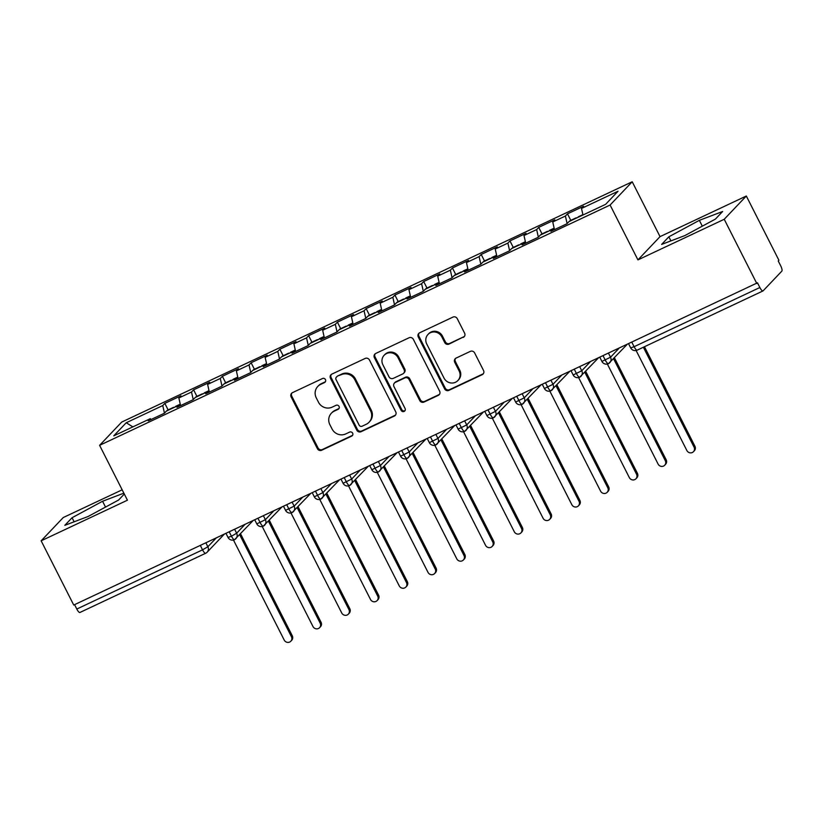 <?xml version="1.0" encoding="UTF-8"?>
<svg xmlns="http://www.w3.org/2000/svg" width="823" height="823" viewBox="0 0 823 823"><rect width="100%" height="100%" fill="white"/><g stroke="black" fill="none" stroke-linecap="round" stroke-linejoin="round"><path stroke-width="1.23" d="M325.466 379.619A2.274 2.171 -136.5 0 0 322.462 378.539L292.474 392.653A3.251 3.107 -136.5 0 0 291.105 396.861L317.4 448.689A3.251 3.107 -136.5 0 0 321.69 450.243L351.678 436.118A2.274 2.171 -136.5 0 0 352.635 433.176A2.274 2.171 -136.5 0 0 349.631 432.096L345.753 433.916A10.39 9.927 -136.5 0 1 332.05 428.958L329.858 424.637A10.39 9.927 -136.5 0 1 334.21 411.171L338.099 409.34A2.274 2.171 -136.5 0 0 339.045 406.397A2.274 2.171 -136.5 0 0 336.051 405.317L332.173 407.138A10.39 9.927 -136.5 0 1 318.46 402.18L316.269 397.859A10.39 9.927 -136.5 0 1 320.631 384.392L324.509 382.561A2.274 2.171 -136.5 0 0 325.466 379.619M463.256 337.409A3.251 3.107 -136.5 0 0 464.625 333.202L457.249 318.655A3.251 3.107 -136.5 0 0 452.959 317.102L419.648 332.79A3.251 3.107 -136.5 0 0 418.29 336.998L444.585 388.826A3.251 3.107 -136.5 0 0 448.864 390.38L482.175 374.691A3.251 3.107 -136.5 0 0 483.543 370.484L474.624 352.923A3.251 3.107 -136.5 0 0 470.345 351.37L456.086 358.087A3.251 3.107 -136.5 0 0 454.728 362.295L459.141 370.998A8.683 8.302 -136.5 0 1 457.886 380.535A8.683 8.302 -136.5 0 1 444.039 378.107L426.736 343.993A8.683 8.302 -136.5 0 1 427.991 334.457A8.683 8.302 -136.5 0 1 441.838 336.885L444.718 342.563A3.251 3.107 -136.5 0 0 448.998 344.117L463.925 336.7A3.251 3.107 -136.5 0 0 464.46 336.381M122.164 489.819L63.248 517.544L41.15 540.814L73.741 605.049L757.479 282.814L759.866 287.515A4.959 1.368 64.8 0 0 762.983 290.941A4.959 1.368 64.8 0 0 763.096 290.848L781.85 271.117A4.959 1.368 64.8 0 0 780.626 265.654L778.239 260.963L778.908 260.263L746.317 196.018L660.036 236.633L632.208 181.77L610.1 205.04L637.938 259.893L724.219 219.278L756.81 283.524M41.15 540.814L127.431 500.199L99.604 445.336L610.1 205.04M369.445 359.98A3.251 3.107 -136.5 0 0 365.165 358.437L331.854 374.115A3.251 3.107 -136.5 0 0 330.486 378.323L356.781 430.151A3.251 3.107 -136.5 0 0 361.071 431.705L394.382 416.026A3.251 3.107 -136.5 0 0 395.74 411.819L369.445 359.98M375.751 353.448L409.062 337.769A3.251 3.107 -136.5 0 1 413.341 339.323L439.636 391.151A3.251 3.107 -136.5 0 1 438.278 395.359L424.02 402.066A3.251 3.107 -136.5 0 1 419.74 400.523L409.072 379.496A3.251 3.107 -136.5 0 0 404.793 377.952L395.328 382.397A3.251 3.107 -136.5 0 0 393.97 386.604L405.07 408.496A2.274 2.171 -136.5 0 1 404.741 410.986A2.274 2.171 -136.5 0 1 401.12 410.358L374.383 357.655A3.251 3.107 -136.5 0 1 375.751 353.448M632.208 181.77L121.701 422.076L99.604 445.336M132.884 426.87L126.228 422.755L113.769 435.861L150.3 418.67L148.222 420.851L164.322 413.269L166.4 411.089L179.054 405.132L176.986 407.313L193.086 399.731L195.164 397.55L207.818 391.594L205.74 393.775L221.85 386.193L223.928 384.012L236.582 378.055L234.504 380.236L250.614 372.654L252.682 370.473L265.335 364.517L263.267 366.698L279.367 359.116L281.445 356.935L294.099 350.979L292.021 353.16L308.131 345.578L310.209 343.397L322.863 337.44L320.785 339.621L336.895 332.039L338.963 329.858L351.627 323.902L349.549 326.083L365.649 318.511L367.727 316.32L380.38 310.364L378.302 312.545L394.412 304.973L396.491 302.782L409.144 296.825L407.066 299.006L423.176 291.435L425.254 289.243L437.908 283.287L435.83 285.478L451.93 277.896L454.008 275.705L466.662 269.749L464.594 271.94L480.694 264.358L482.772 262.167L495.425 256.21L493.347 258.401L509.458 250.82L511.536 248.628L524.189 242.672L522.111 244.863L538.221 237.281L540.289 235.09L552.943 229.133L550.875 231.325L566.975 223.743L569.053 221.552L605.584 204.361L618.032 191.245L581.511 208.445L582.982 214.998M126.228 422.755L162.759 405.554L164.456 413.136M168.129 409.885L164.826 403.373L162.759 405.554M164.826 403.373L180.937 395.791L178.858 397.972L191.512 392.015L193.22 399.597M196.892 396.347L193.59 389.835L191.512 392.015M193.59 389.835L209.7 382.253L207.622 384.434L220.276 378.477L221.984 386.059M225.656 382.808L222.354 376.296L220.276 378.477M222.354 376.296L238.454 368.714L236.386 370.895L249.04 364.939L250.737 372.521M254.42 369.27L251.108 362.758L249.04 364.939M251.108 362.758L267.218 355.176L265.14 357.357L277.793 351.4L279.501 358.982M283.174 355.731L279.871 349.219L277.793 351.4M279.871 349.219L295.982 341.638L293.904 343.819L306.557 337.862L308.265 345.444M311.938 342.193L308.635 335.681L306.557 337.862M308.635 335.681L324.735 328.099L322.667 330.29L335.321 324.324L337.019 331.906M340.701 328.655L337.399 322.143L335.321 324.324M337.399 322.143L353.499 314.561L351.421 316.752L364.075 310.785L365.782 318.367M369.455 315.116L366.153 308.604L364.075 310.785M366.153 308.604L382.263 301.023L380.185 303.214L392.838 297.257L394.546 304.829M398.219 301.578L394.917 295.066L392.838 297.257M394.917 295.066L411.027 287.484L408.949 289.675L421.602 283.719L423.31 291.291M426.983 288.04L423.68 281.528L421.602 283.719M423.68 281.528L439.78 273.946L437.702 276.137L450.366 270.181L452.064 277.752M455.736 274.501L452.434 267.989L450.366 270.181M452.434 267.989L468.544 260.407L466.466 262.599L479.12 256.642L480.827 264.214M484.5 260.963L481.198 254.451L479.12 256.642M481.198 254.451L497.308 246.869L495.23 249.06L507.884 243.104L509.591 250.676M513.264 247.425L509.962 240.913L507.884 243.104M509.962 240.913L526.062 233.331L523.994 235.522L536.647 229.566L538.345 237.137M542.018 233.886L538.715 227.374L536.647 229.566M538.715 227.374L554.825 219.792L552.747 221.984L565.401 216.027L567.109 223.599M570.781 220.348L567.479 213.836L565.401 216.027M567.479 213.836L583.589 206.254L581.511 208.445M552.943 229.133L553.756 229.967M524.189 242.672L524.992 243.505M552.747 221.984L554.465 229.627M495.425 256.21L496.228 257.043M523.994 235.522L525.712 243.166M466.662 269.749L467.464 270.582M495.23 249.06L496.948 256.704M437.908 283.287L438.71 284.12M466.466 262.599L468.184 270.242M409.144 296.825L409.947 297.659M437.702 276.137L439.431 283.781M380.38 310.364L381.183 311.197M408.949 289.675L410.667 297.319M351.627 323.902L352.429 324.735M380.185 303.214L381.903 310.857M322.863 337.44L323.665 338.274M351.421 316.752L353.149 324.396M294.099 350.979L294.901 351.812M322.667 330.29L324.385 337.934M265.335 364.517L266.148 365.35M293.904 343.819L295.622 351.472M236.582 378.055L237.384 378.889M265.14 357.357L266.858 365.011M207.818 391.594L208.62 392.427M236.386 370.895L238.104 378.549M179.054 405.132L179.856 405.965M207.622 384.434L209.34 392.087M74.574 604.658L76.796 609.041L202.551 549.846L200.328 545.464M80.026 612.384A4.959 1.368 -115.2 0 1 79.913 612.477A4.959 1.368 -115.2 0 1 76.796 609.041M150.3 418.67L151.103 419.504M178.858 397.972L180.576 405.626M724.219 219.278L746.317 196.018M123.862 493.162L102.577 501.258L72.064 517.729L64.832 525.331L88.112 516.484L118.615 500.014L124.304 494.026M660.036 236.633L637.938 259.893M668.852 236.808L661.62 244.421L684.901 235.563L715.403 219.103L722.635 211.49L699.355 220.338L668.852 236.808L670.92 240.882M229.236 531.864L231.458 536.236A4.959 1.368 64.8 0 0 234.576 539.672A4.959 1.368 64.8 0 0 234.586 539.662A4.959 1.368 64.8 0 0 234.689 539.579A4.959 4.743 -136.5 0 0 236.633 533.222L244.956 524.457M257.99 518.325L260.212 522.698A4.959 1.368 64.8 0 0 263.329 526.134A4.959 1.368 64.8 0 0 263.339 526.123A4.959 1.368 64.8 0 0 263.453 526.041A4.959 4.743 -136.5 0 0 265.387 519.683L273.72 510.918M286.754 504.787L288.976 509.159A4.959 1.368 64.8 0 0 292.093 512.595A4.959 1.368 64.8 0 0 292.103 512.585A4.959 1.368 64.8 0 0 292.216 512.503A4.959 4.743 -136.5 0 0 294.15 506.145L302.473 497.38M315.518 491.249L317.74 495.621A4.959 1.368 64.8 0 0 320.857 499.057A4.959 1.368 64.8 0 0 320.867 499.047A4.959 1.368 64.8 0 0 320.97 498.964A4.959 4.743 -136.5 0 0 322.914 492.607L331.237 483.842M344.271 477.71L346.493 482.093A4.959 1.368 64.8 0 0 349.61 485.519A4.959 1.368 64.8 0 0 349.631 485.508A4.959 1.368 64.8 0 0 349.734 485.426A4.959 4.743 -136.5 0 0 351.678 479.068L360.001 470.314M373.035 464.172L375.257 468.554A4.959 1.368 64.8 0 0 378.374 471.98A4.959 1.368 64.8 0 0 378.385 471.97A4.959 1.368 64.8 0 0 378.498 471.888A4.959 4.743 -136.5 0 0 380.432 465.53L388.754 456.775M401.799 450.634L404.021 455.016A4.959 1.368 64.8 0 0 407.138 458.442A4.959 1.368 64.8 0 0 407.148 458.432A4.959 1.368 64.8 0 0 407.251 458.349A4.959 4.743 -136.5 0 0 409.196 451.992L417.518 443.237M430.563 437.095L432.775 441.478A4.959 1.368 64.8 0 0 435.892 444.904A4.959 1.368 64.8 0 0 435.912 444.893A4.959 1.368 64.8 0 0 436.015 444.811A4.959 4.743 -136.5 0 0 437.959 438.453L446.282 429.699M459.316 423.557L461.538 427.939A4.959 1.368 64.8 0 0 464.656 431.365A4.959 1.368 64.8 0 0 464.666 431.355A4.959 1.368 64.8 0 0 464.779 431.283A4.959 4.743 -136.5 0 0 466.713 424.915L475.036 416.16M488.08 410.019L490.302 414.401A4.959 1.368 64.8 0 0 493.419 417.827A4.959 1.368 64.8 0 0 493.43 417.817A4.959 1.368 64.8 0 0 493.543 417.745A4.959 4.743 -136.5 0 0 495.477 411.377L503.799 402.622M516.844 396.48L519.066 400.863A4.959 1.368 64.8 0 0 522.183 404.288A4.959 1.368 64.8 0 0 522.194 404.288A4.959 1.368 64.8 0 0 522.296 404.206A4.959 4.743 -136.5 0 0 524.241 397.838L532.563 389.084M545.598 382.942L547.82 387.324A4.959 1.368 64.8 0 0 550.937 390.75A4.959 1.368 64.8 0 0 550.947 390.75A4.959 1.368 64.8 0 0 551.06 390.668A4.959 4.743 -136.5 0 0 552.994 384.3L561.327 375.545M574.361 369.404L576.584 373.786A4.959 1.368 64.8 0 0 579.701 377.212A4.959 1.368 64.8 0 0 579.711 377.212A4.959 1.368 64.8 0 0 579.824 377.129A4.959 4.743 -136.5 0 0 581.758 370.762L590.081 362.007M603.125 355.865L605.347 360.248A4.959 1.368 64.8 0 0 608.464 363.673A4.959 1.368 64.8 0 0 608.475 363.673A4.959 1.368 64.8 0 0 608.578 363.591A4.959 4.743 -136.5 0 0 610.522 357.223L618.845 348.468M105.529 507.081L102.577 501.258M74.132 521.803L72.064 517.729M702.307 226.171L699.355 220.338M325.424 381.718A2.274 2.171 -136.5 0 1 325.178 381.862L321.299 383.683A10.39 9.927 -136.5 0 0 318.439 385.75L317.771 386.45M331.36 413.228L332.029 412.529A10.39 9.927 -136.5 0 1 334.879 410.461L338.767 408.64A2.274 2.171 -136.5 0 0 339.014 408.496M291.939 392.972A3.251 3.107 -136.5 0 0 291.774 396.161L318.069 447.99A3.251 3.107 -136.5 0 0 322.359 449.533L352.347 435.418A2.274 2.171 -136.5 0 0 352.594 435.274M331.319 374.434A3.251 3.107 -136.5 0 0 331.155 377.623L357.449 429.452A3.251 3.107 -136.5 0 0 361.739 430.995L395.05 415.317A3.251 3.107 -136.5 0 0 395.575 414.998M336.998 376.687A2.274 2.171 -136.5 0 0 336.051 379.629L359.126 425.121A2.274 2.171 -136.5 0 0 362.13 426.211L366.225 424.287A10.39 9.927 -136.5 0 0 370.576 410.821L354.806 379.722A10.39 9.927 -136.5 0 0 341.092 374.753L337.667 375.977A2.274 2.171 -136.5 0 0 337.049 376.43L336.381 377.14M369.074 422.22L369.743 421.52A10.39 9.927 -136.5 0 0 371.255 410.111L370.576 410.821M337.667 375.977L341.761 374.054A10.39 9.927 -136.5 0 1 355.474 379.012L371.255 410.111M394.443 383.045L395.112 382.335A3.251 3.107 -136.5 0 1 396.007 381.697L405.461 377.243A3.251 3.107 -136.5 0 1 409.741 378.796L420.409 399.813A3.251 3.107 -136.5 0 0 424.689 401.367L438.947 394.659A3.251 3.107 -136.5 0 0 439.472 394.34M375.226 353.767A3.251 3.107 -136.5 0 0 375.062 356.956L401.789 409.648A2.274 2.171 -136.5 0 0 405.039 410.595M398.013 357.686A8.683 8.302 -136.5 0 0 384.166 355.258A8.683 8.302 -136.5 0 0 382.901 364.795L389.001 376.821A3.251 3.107 -136.5 0 0 393.291 378.374L402.745 373.92A3.251 3.107 -136.5 0 0 404.103 369.712L398.013 357.686L398.682 356.987A8.683 8.302 -136.5 0 0 384.835 354.559L384.166 355.258M403.64 373.272L404.309 372.572A3.251 3.107 -136.5 0 0 404.782 369.002L404.103 369.712M398.682 356.987L404.782 369.002M427.991 334.457L428.66 333.747A8.683 8.302 -136.5 0 1 442.507 336.175L445.387 341.864A3.251 3.107 -136.5 0 0 449.677 343.417L463.925 336.7M457.886 380.535L458.555 379.835A8.683 8.302 -136.5 0 0 459.81 370.299L459.141 370.998M455.561 358.406A3.251 3.107 -136.5 0 0 455.397 361.585L459.81 370.299M419.123 333.109A3.251 3.107 -136.5 0 0 418.958 336.288L445.253 388.117A3.251 3.107 -136.5 0 0 449.533 389.67L482.844 373.992A3.251 3.107 -136.5 0 0 483.379 373.673M167.583 410.183A6.615 1.821 64.8 0 0 167.388 410.235A6.615 1.821 64.8 0 0 167.223 410.348A6.615 1.821 64.8 0 0 167.007 410.8M173.046 407.961A6.615 1.821 -115.2 0 1 173.272 407.508A6.615 1.821 -115.2 0 1 173.427 407.395A6.615 1.821 -115.2 0 1 174.106 407.457M175.35 406.881A6.615 1.821 -115.2 0 1 175.566 406.428A6.615 1.821 -115.2 0 1 175.731 406.305A6.615 1.821 -115.2 0 1 175.916 406.264M291.414 636.683L292.278 635.768A4.136 3.95 43.5 0 1 291.681 640.315L290.817 641.23A4.136 3.95 -136.5 0 0 291.414 636.683L239.678 534.713M233.475 540.042L284.223 640.068A4.136 3.95 -136.5 0 0 290.817 641.23M292.278 635.768L240.542 533.798M196.337 396.645A6.615 1.821 64.8 0 0 196.152 396.696A6.615 1.821 64.8 0 0 195.987 396.809A6.615 1.821 64.8 0 0 195.771 397.262M201.81 394.423A6.615 1.821 -115.2 0 1 202.026 393.97A6.615 1.821 -115.2 0 1 202.191 393.857A6.615 1.821 -115.2 0 1 202.869 393.919M204.104 393.343A6.615 1.821 -115.2 0 1 204.33 392.89A6.615 1.821 -115.2 0 1 204.485 392.766A6.615 1.821 -115.2 0 1 204.68 392.725M320.168 623.145L321.042 622.229A4.136 3.95 43.5 0 1 320.445 626.776L319.571 627.692A4.136 3.95 -136.5 0 0 320.168 623.145L268.432 521.175M262.228 526.504L312.987 626.529A4.136 3.95 -136.5 0 0 319.571 627.692M321.042 622.229L269.306 520.259M225.101 383.106A6.615 1.821 64.8 0 0 224.905 383.158A6.615 1.821 64.8 0 0 224.751 383.271A6.615 1.821 64.8 0 0 224.525 383.724M230.563 380.884A6.615 1.821 -115.2 0 1 230.79 380.432A6.615 1.821 -115.2 0 1 230.944 380.319A6.615 1.821 -115.2 0 1 231.633 380.38M232.868 379.804A6.615 1.821 -115.2 0 1 233.094 379.352A6.615 1.821 -115.2 0 1 233.248 379.228A6.615 1.821 -115.2 0 1 233.444 379.187M348.931 609.606L349.806 608.691A4.136 3.95 43.5 0 1 349.209 613.238L348.335 614.153A4.136 3.95 -136.5 0 0 348.931 609.606L297.196 507.637M290.992 512.966L341.74 612.991A4.136 3.95 -136.5 0 0 348.335 614.153M349.806 608.691L298.07 506.721M253.865 369.568A6.615 1.821 64.8 0 0 253.669 369.62A6.615 1.821 64.8 0 0 253.515 369.733A6.615 1.821 64.8 0 0 253.289 370.185M259.327 367.346A6.615 1.821 -115.2 0 1 259.554 366.893A6.615 1.821 -115.2 0 1 259.708 366.78A6.615 1.821 -115.2 0 1 260.397 366.842M261.632 366.266A6.615 1.821 -115.2 0 1 261.848 365.813A6.615 1.821 -115.2 0 1 262.012 365.69A6.615 1.821 -115.2 0 1 262.198 365.649M377.695 596.078L378.57 595.152A4.136 3.95 43.5 0 1 377.963 599.7L377.099 600.615A4.136 3.95 -136.5 0 0 377.695 596.078L325.959 494.098M319.756 499.427L370.504 599.463A4.136 3.95 -136.5 0 0 377.099 600.615M378.57 595.152L326.824 493.183M282.618 356.03A6.615 1.821 64.8 0 0 282.433 356.081A6.615 1.821 64.8 0 0 282.268 356.194A6.615 1.821 64.8 0 0 282.052 356.647M288.091 353.808A6.615 1.821 -115.2 0 1 288.307 353.355A6.615 1.821 -115.2 0 1 288.472 353.242A6.615 1.821 -115.2 0 1 289.151 353.304M290.385 352.728A6.615 1.821 -115.2 0 1 290.612 352.275A6.615 1.821 -115.2 0 1 290.776 352.151A6.615 1.821 -115.2 0 1 290.961 352.11M406.459 582.54L407.323 581.614A4.136 3.95 43.5 0 1 406.727 586.161L405.852 587.077A4.136 3.95 -136.5 0 0 406.459 582.54L354.713 480.56M348.51 485.889L399.268 585.925A4.136 3.95 -136.5 0 0 405.852 587.077M407.323 581.614L355.587 479.644M311.382 342.491A6.615 1.821 64.8 0 0 311.187 342.543A6.615 1.821 64.8 0 0 311.032 342.656A6.615 1.821 64.8 0 0 310.806 343.109M316.845 340.269A6.615 1.821 -115.2 0 1 317.071 339.817A6.615 1.821 -115.2 0 1 317.236 339.704A6.615 1.821 -115.2 0 1 317.915 339.765M319.149 339.189A6.615 1.821 -115.2 0 1 319.375 338.737A6.615 1.821 -115.2 0 1 319.53 338.613A6.615 1.821 -115.2 0 1 319.725 338.572M435.213 569.002L436.087 568.076A4.136 3.95 43.5 0 1 435.49 572.623L434.616 573.538A4.136 3.95 -136.5 0 0 435.213 569.002L383.477 467.022M377.273 472.351L428.022 572.386A4.136 3.95 -136.5 0 0 434.616 573.538M436.087 568.076L384.351 466.106M340.146 328.953A6.615 1.821 64.8 0 0 339.95 329.005A6.615 1.821 64.8 0 0 339.796 329.118A6.615 1.821 64.8 0 0 339.57 329.57M345.609 326.731A6.615 1.821 -115.2 0 1 345.835 326.278A6.615 1.821 -115.2 0 1 345.989 326.165A6.615 1.821 -115.2 0 1 346.678 326.227M347.913 325.651A6.615 1.821 -115.2 0 1 348.129 325.198A6.615 1.821 -115.2 0 1 348.294 325.075A6.615 1.821 -115.2 0 1 348.489 325.034M463.977 555.463L464.851 554.537A4.136 3.95 43.5 0 1 464.244 559.084L463.38 560A4.136 3.95 -136.5 0 0 463.977 555.463L412.241 453.483M406.037 458.812L456.786 558.848A4.136 3.95 -136.5 0 0 463.38 560M464.851 554.537L413.115 452.568M368.91 315.415A6.615 1.821 64.8 0 0 368.714 315.466A6.615 1.821 64.8 0 0 368.55 315.579A6.615 1.821 64.8 0 0 368.334 316.042M374.372 313.193A6.615 1.821 -115.2 0 1 374.588 312.74A6.615 1.821 -115.2 0 1 374.753 312.627A6.615 1.821 -115.2 0 1 375.432 312.689M376.677 312.112A6.615 1.821 -115.2 0 1 376.893 311.66A6.615 1.821 -115.2 0 1 377.057 311.536A6.615 1.821 -115.2 0 1 377.243 311.495M492.74 541.925L493.605 540.999A4.136 3.95 43.5 0 1 493.008 545.546L492.144 546.462A4.136 3.95 -136.5 0 0 492.74 541.925L441.005 439.945M434.801 445.274L485.549 545.31A4.136 3.95 -136.5 0 0 492.144 546.462M493.605 540.999L441.869 439.029M397.663 301.876A6.615 1.821 64.8 0 0 397.478 301.928A6.615 1.821 64.8 0 0 397.314 302.041A6.615 1.821 64.8 0 0 397.087 302.504M403.136 299.654A6.615 1.821 -115.2 0 1 403.352 299.202A6.615 1.821 -115.2 0 1 403.517 299.088A6.615 1.821 -115.2 0 1 404.196 299.15M405.43 298.574A6.615 1.821 -115.2 0 1 405.657 298.121A6.615 1.821 -115.2 0 1 405.811 297.998A6.615 1.821 -115.2 0 1 406.006 297.957M521.494 528.387L522.368 527.471A4.136 3.95 43.5 0 1 521.772 532.008L520.897 532.923A4.136 3.95 -136.5 0 0 521.494 528.387L469.758 426.407M463.555 431.736L514.303 531.771A4.136 3.95 -136.5 0 0 520.897 532.923M522.368 527.471L470.633 425.491M426.427 288.338A6.615 1.821 64.8 0 0 426.232 288.389A6.615 1.821 64.8 0 0 426.077 288.503A6.615 1.821 64.8 0 0 425.851 288.966M431.89 286.116A6.615 1.821 -115.2 0 1 432.116 285.663A6.615 1.821 -115.2 0 1 432.27 285.55A6.615 1.821 -115.2 0 1 432.96 285.612M434.194 285.036A6.615 1.821 -115.2 0 1 434.41 284.583A6.615 1.821 -115.2 0 1 434.575 284.46A6.615 1.821 -115.2 0 1 434.77 284.419M550.258 514.848L551.132 513.933A4.136 3.95 43.5 0 1 550.536 518.469L549.661 519.385A4.136 3.95 -136.5 0 0 550.258 514.848L498.522 412.868M492.319 418.197L543.067 518.233A4.136 3.95 -136.5 0 0 549.661 519.385M551.132 513.933L499.396 411.953M455.191 274.8A6.615 1.821 64.8 0 0 454.996 274.851A6.615 1.821 64.8 0 0 454.831 274.964A6.615 1.821 64.8 0 0 454.615 275.427M460.654 272.578A6.615 1.821 -115.2 0 1 460.88 272.125A6.615 1.821 -115.2 0 1 461.034 272.012A6.615 1.821 -115.2 0 1 461.713 272.074M462.958 271.497A6.615 1.821 -115.2 0 1 463.174 271.045A6.615 1.821 -115.2 0 1 463.339 270.921A6.615 1.821 -115.2 0 1 463.524 270.88M579.022 501.31L579.886 500.394A4.136 3.95 43.5 0 1 579.289 504.931L578.425 505.847A4.136 3.95 -136.5 0 0 579.022 501.31L527.286 399.33M521.082 404.659L571.831 504.694A4.136 3.95 -136.5 0 0 578.425 505.847M579.886 500.394L528.15 398.414M483.945 261.261A6.615 1.821 64.8 0 0 483.759 261.313A6.615 1.821 64.8 0 0 483.595 261.426A6.615 1.821 64.8 0 0 483.379 261.889M489.418 259.039A6.615 1.821 -115.2 0 1 489.634 258.587A6.615 1.821 -115.2 0 1 489.798 258.473A6.615 1.821 -115.2 0 1 490.477 258.535M491.712 257.959A6.615 1.821 -115.2 0 1 491.938 257.506A6.615 1.821 -115.2 0 1 492.092 257.383A6.615 1.821 -115.2 0 1 492.288 257.342M607.775 487.772L608.65 486.856A4.136 3.95 43.5 0 1 608.053 491.393L607.179 492.308A4.136 3.95 -136.5 0 0 607.775 487.772L556.039 385.792M549.836 391.12L600.595 491.156A4.136 3.95 -136.5 0 0 607.179 492.308M608.65 486.856L556.914 384.876M512.708 247.723A6.615 1.821 64.8 0 0 512.513 247.774A6.615 1.821 64.8 0 0 512.359 247.888A6.615 1.821 64.8 0 0 512.132 248.351M518.171 245.501A6.615 1.821 -115.2 0 1 518.397 245.048A6.615 1.821 -115.2 0 1 518.552 244.935A6.615 1.821 -115.2 0 1 519.241 245.007M520.475 244.421A6.615 1.821 -115.2 0 1 520.702 243.968A6.615 1.821 -115.2 0 1 520.856 243.845A6.615 1.821 -115.2 0 1 521.052 243.803M636.539 474.233L637.414 473.318A4.136 3.95 43.5 0 1 636.817 477.854L635.942 478.77A4.136 3.95 -136.5 0 0 636.539 474.233L584.803 372.253M578.6 377.582L629.348 477.618A4.136 3.95 -136.5 0 0 635.942 478.77M637.414 473.318L585.678 371.338M541.472 234.185A6.615 1.821 64.8 0 0 541.277 234.236A6.615 1.821 64.8 0 0 541.123 234.349A6.615 1.821 64.8 0 0 540.896 234.812M546.935 231.963A6.615 1.821 -115.2 0 1 547.161 231.51A6.615 1.821 -115.2 0 1 547.316 231.397A6.615 1.821 -115.2 0 1 548.005 231.469M549.239 230.882A6.615 1.821 -115.2 0 1 549.455 230.43A6.615 1.821 -115.2 0 1 549.62 230.306A6.615 1.821 -115.2 0 1 549.805 230.265M665.303 460.695L666.167 459.779A4.136 3.95 43.5 0 1 665.57 464.316L664.706 465.232A4.136 3.95 -136.5 0 0 665.303 460.695L613.567 358.715M607.364 364.044L658.112 464.079A4.136 3.95 -136.5 0 0 664.706 465.232M666.167 459.779L614.431 357.799M570.226 220.646A6.615 1.821 64.8 0 0 570.041 220.698A6.615 1.821 64.8 0 0 569.876 220.811A6.615 1.821 64.8 0 0 569.66 221.274M575.699 218.424A6.615 1.821 -115.2 0 1 575.915 217.972A6.615 1.821 -115.2 0 1 576.079 217.858A6.615 1.821 -115.2 0 1 576.758 217.93M577.993 217.344A6.615 1.821 -115.2 0 1 578.219 216.891A6.615 1.821 -115.2 0 1 578.374 216.768A6.615 1.821 -115.2 0 1 578.569 216.727M694.067 447.156L694.931 446.241A4.136 3.95 43.5 0 1 694.334 450.778L693.46 451.693A4.136 3.95 -136.5 0 0 694.067 447.156L643.37 347.244M636.117 350.505L686.876 450.541A4.136 3.95 -136.5 0 0 693.46 451.693M694.931 446.241L644.45 346.73M224.247 534.209L207.149 552.202A4.959 4.743 -136.5 0 1 205.791 553.19A4.959 1.368 -115.2 0 1 205.668 553.272A4.959 1.368 -115.2 0 1 202.551 549.846L207.869 546.76L216.192 538.005M631.879 342.327L634.101 346.709L759.866 287.515M628.638 343.86L630.685 347.892L634.101 346.709A4.959 1.368 64.8 0 0 637.218 350.135A4.959 1.368 64.8 0 0 637.341 350.053M205.884 542.851L207.869 546.76A4.959 4.743 -136.5 0 1 207.149 552.202A4.959 4.959 0 0 1 205.668 553.272L79.913 612.477M225.986 533.386L228.033 537.429L231.458 536.236L236.633 533.222L234.648 529.312M263.411 515.774L265.387 519.683L256.797 523.891A4.959 4.959 0 0 0 263.329 526.134M292.165 502.236L294.15 506.145L285.56 510.353A4.959 4.959 0 0 0 292.093 512.595L310.538 493.594M320.929 488.697L322.914 492.607L314.314 496.814A4.959 4.959 0 0 0 320.857 499.057L339.302 480.056M349.693 475.159L351.668 479.068L343.078 483.276A4.959 4.959 0 0 0 349.61 485.519L368.056 466.518M378.446 461.621L380.432 465.53L371.842 469.738A4.959 4.959 0 0 0 378.374 471.98L396.82 452.979M407.21 448.082L409.196 451.992L400.595 456.199A4.959 4.959 0 0 0 407.138 458.442M435.974 434.544L437.949 438.453L429.359 442.661A4.959 4.959 0 0 0 435.892 444.904M464.728 421.006L466.713 424.915L458.123 429.122A4.959 4.959 0 0 0 464.656 431.365M493.491 407.467L495.477 411.377L486.887 415.584A4.959 4.959 0 0 0 493.419 417.827L511.865 398.826M522.255 393.929L524.241 397.838L515.64 402.046A4.959 4.959 0 0 0 522.183 404.288L540.629 385.287M551.019 380.391L552.994 384.3L544.404 388.507A4.959 4.959 0 0 0 550.937 390.75L569.382 371.749M579.773 366.852L581.758 370.762L573.168 374.969A4.959 4.959 0 0 0 579.701 377.212L598.146 358.211M608.536 353.314L610.522 357.223L601.922 361.431A4.959 4.959 0 0 0 608.464 363.673L626.91 344.672M321.299 383.683L320.631 384.392M338.767 408.64L338.099 409.34M334.879 410.461L334.21 411.171M352.347 435.418L351.678 436.118M322.359 449.533L321.69 450.243M318.069 447.99L317.4 448.689M291.774 396.161L291.105 396.861M325.178 381.862L324.509 382.561M395.05 415.317L394.382 416.026M361.739 430.995L361.071 431.705M357.449 429.452L356.781 430.151M331.155 377.623L330.486 378.323M355.474 379.012L354.806 379.722M341.761 374.054L341.092 374.753M438.947 394.659L438.278 395.359M424.689 401.367L424.02 402.066M420.409 399.813L419.74 400.523M409.741 378.796L409.072 379.496M405.461 377.243L404.793 377.952M396.007 381.697L395.328 382.397M401.789 409.648L401.12 410.358M375.062 356.956L374.383 357.655M449.677 343.417L448.998 344.117M445.387 341.864L444.718 342.563M442.507 336.175L441.838 336.885M455.397 361.585L454.728 362.295M482.844 373.992L482.175 374.691M449.533 389.67L448.864 390.38M445.253 388.117L444.585 388.826M418.958 336.288L418.29 336.998M630.685 347.892A4.959 4.959 0 0 0 637.218 350.135L762.983 290.941M228.033 537.429A4.959 4.959 0 0 0 234.576 539.672M254.749 519.848L256.797 523.891M234.586 539.662L253.021 520.671M283.513 506.31L285.56 510.353M263.339 526.123L281.775 507.133M312.267 492.771L314.314 496.814M341.031 479.233L343.078 483.276M369.794 465.695L371.842 469.738M398.548 452.156L400.595 456.199M427.312 438.618L429.359 442.661M407.148 458.432L425.584 439.441M456.076 425.079L458.123 429.122M435.912 444.893L454.337 425.903M484.829 411.541L486.887 415.584M464.666 431.355L483.101 412.364M513.593 398.003L515.64 402.046M542.357 384.464L544.404 388.507M571.121 370.926L573.168 374.969M599.874 357.398L601.922 361.431M167.388 410.235L173.427 407.395M175.731 406.305L180.258 404.175M196.152 396.696L202.191 393.857M204.485 392.766L209.011 390.637M224.905 383.158L230.944 380.319M233.248 379.228L237.775 377.099M253.669 369.62L259.708 366.78M262.012 365.69L266.539 363.56M282.433 356.081L288.472 353.242M290.776 352.151L295.303 350.022M311.187 342.543L317.236 339.704M319.53 338.613L324.056 336.484M339.95 329.005L345.989 326.165M348.294 325.075L352.82 322.945M368.714 315.466L374.753 312.627M377.057 311.536L381.584 309.407M397.478 301.928L403.517 299.088M405.811 297.998L410.338 295.869M426.232 288.389L432.27 285.55M434.575 284.46L439.101 282.33M454.996 274.851L461.034 272.012M463.339 270.921L467.865 268.792M483.759 261.313L489.798 258.473M492.092 257.383L496.619 255.253M512.513 247.774L518.552 244.935M520.856 243.845L525.383 241.715M541.277 234.236L547.316 231.397M549.62 230.306L554.146 228.177M570.041 220.698L576.079 217.858M578.374 216.768L582.9 214.638"/></g></svg>
